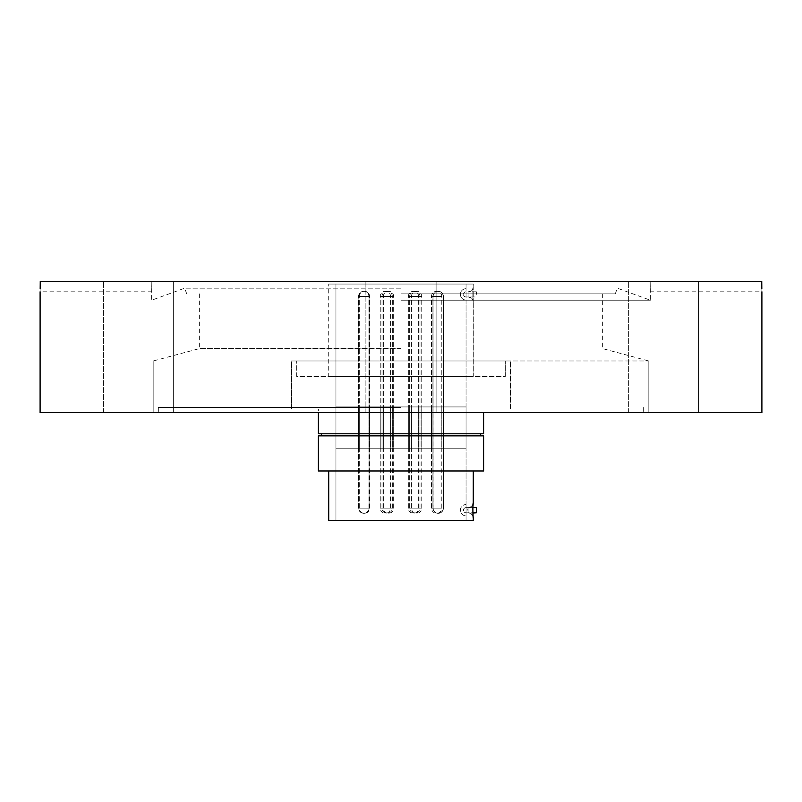 <?xml version="1.0" encoding="UTF-8"?>
<svg xmlns="http://www.w3.org/2000/svg" width="802" height="802" viewBox="0 0 802 802"><rect width="100%" height="100%" fill="white"/><g stroke="black" fill="none" stroke-linecap="round" stroke-linejoin="round"><path stroke-width="0.6" stroke-dasharray="4.01 3.01" d="M401 360.99L648.828 360.99L401 360.99M401 348.539L199.638 348.539L401 348.539M761.9 412.619L40.1 412.619M401 288.189L184.671 288.189L401 288.189M401 293.863L615.264 293.863L401 293.863M401 300.209L650.382 300.209L401 300.209M365.892 412.619L365.892 281.472L436.108 281.472L365.892 281.472L436.108 281.472L365.892 281.472L365.892 412.619L436.108 412.619L436.108 281.472L436.108 412.619L365.892 412.619M103.418 412.619L103.418 281.472L173.643 281.472L103.418 281.472L103.418 412.619L173.643 412.619L173.643 281.472L138.535 281.472L173.643 281.472L173.643 412.619L103.418 412.619M628.357 412.619L628.357 281.472L698.582 281.472L628.357 281.472L628.357 412.619L698.582 412.619L698.582 281.472L663.465 281.472L698.582 281.472L698.582 412.619L628.357 412.619M151.839 281.472C151.608 294.795 151.608 294.795 151.839 281.472C151.608 294.795 151.608 294.795 151.839 281.472L401 281.472L151.839 281.472M761.75 281.472L40.25 281.472M615.264 293.863L617.329 288.189L650.382 300.209L650.382 291.798L761.9 291.798L761.83 288.74M186.736 293.863L184.671 288.189L151.618 300.209L151.618 291.798L40.1 291.798L40.17 288.74M650.161 281.472C650.392 294.795 650.392 294.795 650.161 281.472C650.392 294.795 650.392 294.795 650.161 281.472M401 412.619L648.828 412.619L401 412.619M138.535 412.619L173.643 412.619L138.535 412.619M663.465 412.619L698.582 412.619L663.465 412.619M401 407.456L158.335 407.456L401 407.456M476.378 294.384L476.378 291.798L476.378 294.384M473.25 517.35C473.05 515.165 471.335 513.641 468.117 512.779L468.097 512.719A5.163 5.043 -6.4 0 1 473.23 517.19L473.25 517.35C473.05 515.165 471.335 513.641 468.117 512.779L466.052 512.779A2.586 2.586 0 0 1 463.476 510.202A2.586 2.586 0 0 1 466.052 507.616L468.117 507.616C470.854 507.325 472.558 505.821 473.24 503.115C472.558 505.821 470.854 507.325 468.117 507.616L467.676 510.202L468.117 507.616L466.052 507.616A2.586 2.586 0 0 0 463.476 510.202A2.586 2.586 0 0 0 466.052 512.779L476.378 512.779L476.378 507.616L476.378 510.202L476.378 507.616L466.052 507.616L466.052 512.779L466.052 507.616A2.586 2.586 0 0 0 463.476 510.202A2.586 2.586 0 0 0 466.052 512.779L472.889 512.779L472.889 507.616L466.052 507.616A2.586 2.586 0 0 0 463.476 510.202A2.586 2.586 0 0 0 466.052 512.779L468.117 512.779L468.097 507.676L468.097 512.719A5.163 5.043 -6.4 0 1 473.26 517.761L473.28 517.942C472.919 518.764 472.589 503.836 473.26 502.633A5.163 5.043 -173.6 0 1 473.23 503.215L473.28 502.453C472.919 501.631 472.589 516.548 473.26 517.761L473.28 520.528L328.72 520.528L328.72 470.964L473.28 470.964L328.72 470.964M320.459 433.782L481.541 433.782L320.459 433.782A1.033 1.033 0 0 1 321.492 434.814A1.033 1.033 0 0 1 320.459 435.847L481.541 435.847L320.459 435.847M466.052 504.518L466.052 515.876L466.052 504.518A5.684 5.684 0 0 0 460.378 510.202A5.684 5.684 0 0 0 466.052 515.876L466.052 288.7A5.684 5.684 0 0 0 460.378 294.384A5.684 5.684 0 0 0 466.052 300.058L466.052 284.058L335.948 284.058L466.052 284.058L335.948 284.058L466.052 284.058L466.052 288.7A5.684 5.684 0 0 0 460.378 294.384A5.684 5.684 0 0 0 466.052 300.058L466.052 520.528L335.948 520.528L335.948 284.058L335.948 520.528L466.052 520.528L466.052 515.876A5.684 5.684 0 0 1 460.378 510.202A5.684 5.684 0 0 1 466.052 504.518M468.097 291.858L468.097 296.9L468.097 291.858A5.163 5.043 -173.6 0 0 473.23 287.397L473.23 287.397A5.163 5.043 -173.6 0 0 473.26 286.815L473.28 284.058L328.72 284.058L473.28 284.058L328.72 284.058L473.28 284.058L473.28 286.635C472.919 285.813 472.589 300.74 473.26 301.943L473.28 302.123C472.919 302.945 472.589 288.028 473.26 286.815L473.28 286.635C472.919 285.813 472.589 300.74 473.26 301.943L473.28 302.123C472.919 302.945 472.589 288.028 473.26 286.815A5.163 5.043 -173.6 0 1 473.23 287.397L473.23 287.397C472.478 290.043 473.26 305.121 473.28 302.123L473.28 376.479L328.72 376.479L328.72 284.058L328.72 376.479L473.28 376.479L328.72 376.479L473.28 376.479L473.28 302.123C473.26 305.121 472.478 290.043 473.23 287.397L473.28 286.635L473.23 287.397A5.163 5.043 -173.6 0 1 468.097 291.858L468.097 291.858M468.117 296.961L468.097 296.9A5.163 5.043 -6.4 0 1 473.23 301.372L473.23 301.372A5.163 5.043 -6.4 0 1 473.26 301.943A5.163 5.043 -6.4 0 0 473.23 301.372L473.25 301.532C473.05 299.346 471.335 297.823 468.117 296.961L468.097 296.9A5.163 5.043 -6.4 0 1 473.23 301.372L473.24 287.296L473.25 301.532C473.05 299.346 471.335 297.823 468.117 296.961L466.052 296.961L466.052 291.798L466.052 296.961A2.586 2.586 0 0 1 463.476 294.384A2.586 2.586 0 0 1 466.052 291.798L466.052 294.384L466.052 291.798A2.586 2.586 0 0 0 463.476 294.384A2.586 2.586 0 0 0 466.052 296.961L476.378 296.961L466.052 296.961A2.586 2.586 0 0 1 463.476 294.384A2.586 2.586 0 0 1 466.052 291.798A2.586 2.586 0 0 0 463.476 294.384A2.586 2.586 0 0 0 466.052 296.961L468.117 296.961M483.606 470.964L318.394 470.964L318.394 435.847L483.606 435.847L318.394 435.847L483.606 435.847L483.606 470.964L318.394 470.964L483.606 470.964M483.606 412.619L483.606 433.782L318.394 433.782L483.606 433.782L318.394 433.782L318.394 409L483.606 409L318.394 409L483.606 409L318.394 409L318.394 412.619M510.453 409L291.547 409L291.547 360.99L510.453 360.99L291.547 360.99L510.453 360.99L291.547 360.99L291.547 409L510.453 409L510.453 360.99L510.453 409L291.547 409L510.453 409M505.29 376.479L505.29 360.99L296.71 360.99L505.29 360.99L296.71 360.99L505.29 360.99L505.29 376.479L296.71 376.479L296.71 360.99L296.71 376.479L505.29 376.479M369.09 406.935L369.09 448.238L358.765 448.238L369.09 448.238L358.765 448.238L369.09 448.238L369.09 406.935L358.765 406.935L358.765 448.238L358.765 406.935L369.09 406.935M392.328 406.935L392.328 448.238L382.003 448.238L392.328 448.238L382.003 448.238L392.328 448.238L392.328 406.935L382.003 406.935L382.003 448.238L382.003 406.935L392.328 406.935M369.612 406.935L369.612 448.238L359.286 448.238L369.612 448.238L359.286 448.238L369.612 448.238L369.612 406.935L359.286 406.935L359.286 448.238L359.286 406.935L369.612 406.935M443.436 406.935L443.436 448.238L433.11 448.238L443.436 448.238L433.11 448.238L443.436 448.238L443.436 406.935L433.11 406.935L433.11 448.238L433.11 406.935L443.436 406.935M418.654 406.935L418.654 448.238L408.328 448.238L418.654 448.238L408.328 448.238L418.654 448.238L418.654 406.935L408.328 406.935L408.328 448.238L408.328 406.935L418.654 406.935M421.752 406.935L421.752 448.238L411.426 448.238L421.752 448.238L411.426 448.238L421.752 448.238L421.752 406.935L411.426 406.935L411.426 448.238L411.426 406.935L421.752 406.935M441.792 406.935L441.792 448.238L431.466 448.238L441.792 448.238L431.466 448.238L441.792 448.238L441.792 406.935L431.466 406.935L431.466 448.238L431.466 406.935L441.792 406.935M443.235 406.935L443.235 448.238L432.91 448.238L443.235 448.238L432.91 448.238L443.235 448.238L443.235 406.935L432.91 406.935L432.91 448.238L432.91 406.935L443.235 406.935M419.997 406.935L419.997 448.238L409.672 448.238L419.997 448.238L409.672 448.238L419.997 448.238L419.997 406.935L409.672 406.935L409.672 448.238L409.672 406.935L419.997 406.935M393.672 406.935L393.672 448.238L383.346 448.238L393.672 448.238L383.346 448.238L393.672 448.238L393.672 406.935L383.346 406.935L383.346 448.238L383.346 406.935L393.672 406.935M368.89 406.935L368.89 448.238L358.564 448.238L368.89 448.238L358.564 448.238L368.89 448.238L368.89 406.935L358.564 406.935L358.564 448.238L358.564 406.935L368.89 406.935M390.574 406.935L390.574 448.238L380.248 448.238L390.574 448.238L380.248 448.238L390.574 448.238L390.574 406.935L380.248 406.935L380.248 448.238L380.248 406.935L390.574 406.935M466.052 448.238L335.948 448.238L335.948 406.935L466.052 406.935L335.948 406.935L466.052 406.935L335.948 406.935L335.948 448.238L466.052 448.238L466.052 406.935L466.052 448.238L335.948 448.238L466.052 448.238M335.948 520.528L466.052 520.528L335.948 520.528M473.28 520.528L328.72 520.528L473.28 520.528M473.28 517.942C473.26 520.939 472.478 505.861 473.23 503.215A5.163 5.043 -173.6 0 1 468.097 507.676A5.163 5.043 -173.6 0 0 473.23 503.215L473.28 470.964M473.23 503.215L473.28 502.453C472.919 501.631 472.589 516.548 473.26 517.761A5.163 5.043 -6.4 0 0 473.23 517.19L473.13 504.177M411.616 508.137L421.752 508.137L411.616 508.137M411.616 296.449L421.752 296.449L411.616 296.449M359.476 508.137L369.612 508.137L359.476 508.137M359.476 296.449L369.612 296.449L359.476 296.449M358.955 508.137L369.09 508.137L358.955 508.137M358.955 296.449L369.09 296.449L358.955 296.449M380.439 508.137L390.574 508.137L380.439 508.137M380.439 296.449L390.574 296.449L380.439 296.449M383.536 508.137L393.672 508.137L383.536 508.137M383.536 296.449L393.672 296.449L383.536 296.449M409.862 508.137L419.997 508.137L409.862 508.137M409.862 296.449L419.997 296.449L409.862 296.449M431.656 508.137L441.792 508.137L431.656 508.137M431.656 296.449L441.792 296.449L431.656 296.449M438.644 508.137L432.91 508.137L438.644 508.137M438.644 296.449L432.91 296.449L438.644 296.449M438.854 508.137L433.11 508.137L438.854 508.137M438.854 296.449L433.11 296.449L438.854 296.449M408.519 508.137L418.654 508.137L408.519 508.137M408.519 296.449L418.654 296.449L408.519 296.449M382.193 508.137L392.328 508.137L382.193 508.137M382.193 296.449L392.328 296.449L382.193 296.449M358.745 508.137L368.89 508.137L358.745 508.137L358.564 296.449L368.89 296.449L358.745 296.449A5.163 5.163 0 0 1 363.928 291.286A5.163 5.163 0 0 0 358.765 296.449L358.765 508.137A5.163 5.163 0 0 0 363.928 513.3A5.163 5.163 0 0 0 369.09 508.137L369.09 296.449A5.163 5.163 0 0 0 363.928 291.286A5.163 5.163 0 0 1 369.09 296.449L369.09 508.137A5.163 5.163 0 0 1 363.928 513.3A5.163 5.163 0 0 1 358.765 508.137M432.91 296.449L432.94 296.449A5.163 5.163 0 0 1 438.072 291.286A5.163 5.163 0 0 0 432.91 296.449L432.94 508.137A5.163 5.163 0 0 0 438.072 513.3A5.163 5.163 0 0 0 443.235 508.137L443.235 296.449A5.163 5.163 0 0 0 438.072 291.286A5.163 5.163 0 0 1 443.235 296.449L443.235 508.137A5.163 5.163 0 0 1 438.072 513.3A5.163 5.163 0 0 1 432.91 508.137L432.91 296.449M433.11 296.449L433.15 296.449A5.163 5.163 0 0 1 438.273 291.286A5.163 5.163 0 0 0 433.11 296.449L433.15 508.137A5.163 5.163 0 0 0 438.273 513.3A5.163 5.163 0 0 0 443.436 508.137L443.436 296.449A5.163 5.163 0 0 0 438.273 291.286A5.163 5.163 0 0 1 443.436 296.449L443.436 508.137A5.163 5.163 0 0 1 438.273 513.3A5.163 5.163 0 0 1 433.11 508.137L433.11 296.449M199.638 293.863L199.638 348.539L153.172 360.99L153.172 412.619L153.172 360.99M602.362 293.863L602.362 348.539L648.828 360.99L648.828 412.619L648.828 360.99M643.665 407.456L643.665 412.619M158.335 407.456L158.335 412.619M476.378 291.798L468.117 291.798C470.854 291.507 472.558 290.013 473.24 287.296C472.558 290.013 470.854 291.507 468.117 291.798L476.378 291.798M473.21 517.019L472.899 513.019M411.426 508.137L411.426 296.449A5.163 5.163 0 0 1 416.589 291.286A5.163 5.163 0 0 0 411.426 296.449L411.426 508.137A5.163 5.163 0 0 0 416.589 513.3A5.163 5.163 0 0 0 421.752 508.137L421.752 296.449A5.163 5.163 0 0 0 416.589 291.286A5.163 5.163 0 0 1 421.752 296.449L421.752 508.137A5.163 5.163 0 0 1 416.589 513.3A5.163 5.163 0 0 1 411.426 508.137M359.286 508.137L359.286 296.449A5.163 5.163 0 0 1 364.449 291.286A5.163 5.163 0 0 0 359.286 296.449L359.286 508.137A5.163 5.163 0 0 0 364.449 513.3A5.163 5.163 0 0 0 369.612 508.137L369.612 296.449A5.163 5.163 0 0 0 364.449 291.286A5.163 5.163 0 0 1 369.612 296.449L369.612 508.137A5.163 5.163 0 0 1 364.449 513.3A5.163 5.163 0 0 1 359.286 508.137M380.248 508.137L380.248 296.449A5.163 5.163 0 0 1 385.411 291.286A5.163 5.163 0 0 0 380.248 296.449L380.248 508.137A5.163 5.163 0 0 0 385.411 513.3A5.163 5.163 0 0 0 390.574 508.137L390.574 296.449A5.163 5.163 0 0 0 385.411 291.286A5.163 5.163 0 0 1 390.574 296.449L390.574 508.137A5.163 5.163 0 0 1 385.411 513.3A5.163 5.163 0 0 1 380.248 508.137M358.564 508.137L358.564 296.449A5.163 5.163 0 0 1 363.727 291.286A5.163 5.163 0 0 0 358.564 296.449L358.564 508.137A5.163 5.163 0 0 0 363.727 513.3A5.163 5.163 0 0 0 368.89 508.137L368.89 296.449A5.163 5.163 0 0 0 363.727 291.286A5.163 5.163 0 0 1 368.89 296.449L368.89 508.137A5.163 5.163 0 0 1 363.727 513.3A5.163 5.163 0 0 1 358.564 508.137M383.346 508.137L383.346 296.449A5.163 5.163 0 0 1 388.509 291.286A5.163 5.163 0 0 0 383.346 296.449L383.346 508.137A5.163 5.163 0 0 0 388.509 513.3A5.163 5.163 0 0 0 393.672 508.137L393.672 296.449A5.163 5.163 0 0 0 388.509 291.286A5.163 5.163 0 0 1 393.672 296.449L393.672 508.137A5.163 5.163 0 0 1 388.509 513.3A5.163 5.163 0 0 1 383.346 508.137M409.672 508.137L409.672 296.449A5.163 5.163 0 0 1 414.834 291.286A5.163 5.163 0 0 0 409.672 296.449L409.672 508.137A5.163 5.163 0 0 0 414.834 513.3A5.163 5.163 0 0 0 419.997 508.137L419.997 296.449A5.163 5.163 0 0 0 414.834 291.286A5.163 5.163 0 0 1 419.997 296.449L419.997 508.137A5.163 5.163 0 0 1 414.834 513.3A5.163 5.163 0 0 1 409.672 508.137M431.466 508.137L431.466 296.449A5.163 5.163 0 0 1 436.629 291.286A5.163 5.163 0 0 0 431.466 296.449L431.466 508.137A5.163 5.163 0 0 0 436.629 513.3A5.163 5.163 0 0 0 441.792 508.137L441.792 296.449A5.163 5.163 0 0 0 436.629 291.286A5.163 5.163 0 0 1 441.792 296.449L441.792 508.137A5.163 5.163 0 0 1 436.629 513.3A5.163 5.163 0 0 1 431.466 508.137M408.328 508.137L408.328 296.449A5.163 5.163 0 0 1 413.491 291.286A5.163 5.163 0 0 0 408.328 296.449L408.328 508.137A5.163 5.163 0 0 0 413.491 513.3A5.163 5.163 0 0 0 418.654 508.137L418.654 296.449A5.163 5.163 0 0 0 413.491 291.286A5.163 5.163 0 0 1 418.654 296.449L418.654 508.137A5.163 5.163 0 0 1 413.491 513.3A5.163 5.163 0 0 1 408.328 508.137M382.003 508.137L382.003 296.449A5.163 5.163 0 0 1 387.165 291.286A5.163 5.163 0 0 0 382.003 296.449L382.003 508.137A5.163 5.163 0 0 0 387.165 513.3A5.163 5.163 0 0 0 392.328 508.137L392.328 296.449A5.163 5.163 0 0 0 387.165 291.286A5.163 5.163 0 0 1 392.328 296.449L392.328 508.137A5.163 5.163 0 0 1 387.165 513.3A5.163 5.163 0 0 1 382.003 508.137"/><path stroke-width="1.2" d="M40.1 291.798L40.1 412.619L761.9 412.619L761.9 291.798M40.17 288.74L40.25 281.472C40.09 294.795 40.09 294.795 40.25 281.472L761.75 281.472C761.91 294.795 761.91 294.795 761.75 281.472L761.83 288.74M473.24 503.115L472.889 507.616L476.378 507.616L476.378 512.779L472.899 513.019M320.459 433.782A1.033 1.033 0 0 1 321.492 434.814A1.033 1.033 0 0 1 320.459 435.847M481.541 433.782A1.033 1.033 0 0 0 480.508 434.814A1.033 1.033 0 0 0 481.541 435.847A1.033 1.033 0 0 1 480.508 434.814A1.033 1.033 0 0 1 481.541 433.782M328.72 470.964L328.72 520.528L473.28 520.528L473.28 517.942C472.919 518.764 472.589 503.836 473.26 502.633L473.28 470.964M318.394 470.964L318.394 435.847L483.606 435.847L483.606 470.964L318.394 470.964M483.606 412.619L483.606 433.782L318.394 433.782L318.394 412.619M473.26 502.633L473.23 503.215A5.163 5.043 -173.6 0 0 473.26 502.633M473.23 503.215C472.478 505.861 473.26 520.939 473.28 517.942"/></g></svg>

